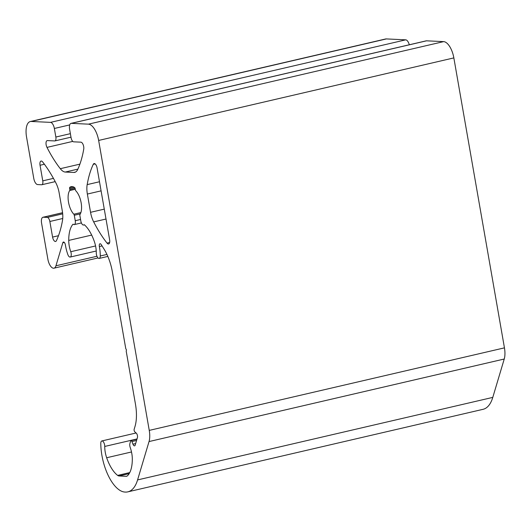 <?xml version="1.0" encoding="UTF-8"?>
<svg xmlns="http://www.w3.org/2000/svg" width="531" height="531" viewBox="0 0 531 531"><rect width="100%" height="100%" fill="white"/><g stroke="black" fill="none" stroke-linecap="round" stroke-linejoin="round"><path stroke-width="0.8" d="M87.363 194.054A16.275 7.215 76.9 0 1 87.17 184.615A101.713 45.102 76.9 0 1 93.27 164.325A4.407 1.958 76.9 0 1 94.073 163.561A4.407 1.958 76.9 0 1 97.087 167.955L109.625 239.773A4.407 1.958 76.9 0 1 108.609 243.975A4.407 1.958 76.9 0 1 107.023 243.098A101.713 45.102 76.9 0 1 93.675 221.898A16.275 7.215 76.9 0 1 90.549 212.32L87.363 194.054L101.089 190.861M127.852 491.859L483.051 409.321A44.75 19.846 -103.1 0 0 492.781 397.394L504.238 359.022A16.275 7.215 -103.1 0 0 504.45 347.858L453.846 57.906A16.275 7.215 -103.1 0 0 443.631 41.624L426.539 40.821A6.1 2.708 -103.1 0 0 426.201 40.847L71.001 123.384A6.1 2.708 -103.1 0 0 69.594 129.192L71.088 137.755A4.069 1.805 -103.1 0 0 73.643 141.83L80.918 142.169A4.407 1.958 76.9 0 1 83.128 144.624A4.407 1.958 76.9 0 1 83.739 149.125A101.713 45.102 76.9 0 1 77.699 169.508A16.275 7.215 76.9 0 1 74.712 172.369A16.275 7.215 76.9 0 1 73.809 172.449L65.293 172.051A16.275 7.215 76.9 0 1 60.302 168.692A101.713 45.102 76.9 0 1 46.987 147.392A4.407 1.958 76.9 0 1 47.166 140.609A4.407 1.958 76.9 0 1 47.412 140.589L54.686 140.934A4.069 1.805 -103.1 0 0 54.912 140.914A4.069 1.805 -103.1 0 0 55.848 137.038L54.354 128.475A6.1 2.708 -103.1 0 0 50.525 122.369L31.203 121.46A16.275 7.215 -103.1 0 0 30.3 121.539A16.275 7.215 -103.1 0 0 26.55 137.038L33.778 178.462A6.1 2.708 -103.1 0 0 37.608 184.569L41.604 184.755A4.069 1.805 -103.1 0 0 41.83 184.735A4.069 1.805 -103.1 0 0 42.765 180.859L40.044 165.26A4.407 1.958 76.9 0 1 41.06 161.059A4.407 1.958 76.9 0 1 42.646 161.935A101.713 45.102 76.9 0 1 55.987 183.142A16.275 7.215 76.9 0 1 59.12 192.72L62.306 210.986A16.275 7.215 76.9 0 1 62.499 220.425A101.713 45.102 76.9 0 1 56.392 240.709A4.407 1.958 76.9 0 1 55.589 241.472A4.407 1.958 76.9 0 1 52.582 237.085L49.854 221.487A4.069 1.805 -103.1 0 0 47.305 217.418L43.31 217.225A6.1 2.708 -103.1 0 0 42.971 217.259A6.1 2.708 -103.1 0 0 41.564 223.066L47.883 259.267A8.947 3.969 -103.1 0 0 53.996 268.182A8.947 3.969 -103.1 0 0 55.941 265.792L62.811 242.78A2.847 1.261 76.9 0 1 63.435 242.023A2.847 1.261 76.9 0 1 65.393 244.944A24.413 10.826 -103.1 0 0 67.809 254.468A4.069 1.805 -103.1 0 0 70.205 257.057A4.069 1.805 -103.1 0 0 70.762 251.721A16.275 7.215 76.9 0 1 68.731 240.417A29.902 13.262 76.9 0 1 72.913 224.301A1.221 0.544 76.9 0 1 73.066 224.208A1.221 0.544 76.9 0 1 73.351 224.294A4.069 1.805 -103.1 0 0 74.307 224.586A4.069 1.805 -103.1 0 0 75.243 220.71L74.294 215.261A1.221 0.544 -103.1 0 0 73.822 214.205A13.833 6.133 76.9 0 1 68.519 202.218A13.833 6.133 76.9 0 1 69.694 190.543A1.221 0.544 -103.1 0 0 69.8 189.514L69.614 188.445A1.221 0.544 76.9 0 1 69.793 187.337A16.275 7.215 76.9 0 1 71.147 186.666A16.275 7.215 76.9 0 1 74.612 187.562A1.221 0.544 76.9 0 1 75.19 188.711L75.375 189.773A1.221 0.544 -103.1 0 0 75.84 190.835A13.833 6.133 76.9 0 1 81.15 202.815A13.833 6.133 76.9 0 1 79.975 214.497A1.221 0.544 -103.1 0 0 79.869 215.526L80.818 220.976A4.069 1.805 -103.1 0 0 83.599 225.025A4.069 1.805 -103.1 0 0 84.004 224.799A1.221 0.544 76.9 0 1 84.13 224.732A1.221 0.544 76.9 0 1 84.449 224.845A29.902 13.262 76.9 0 1 94.372 241.625A16.275 7.215 76.9 0 1 96.29 252.929A4.069 1.805 -103.1 0 0 99.197 258.424A4.069 1.805 -103.1 0 0 100.259 255.995A24.413 10.826 -103.1 0 0 99.363 246.55A2.847 1.261 76.9 0 1 100.007 243.749A2.847 1.261 76.9 0 1 101.222 244.592L104.083 249.158A32.55 14.43 76.9 0 1 112.373 271.892L125.721 348.376A0.816 0.358 -103.1 0 0 125.927 348.947L126.186 349.352A0.816 0.358 76.9 0 1 126.378 350.48L126.265 350.872A0.816 0.358 -103.1 0 0 126.252 351.429L135.445 404.078A32.55 14.43 76.9 0 1 135.02 426.406L134.164 429.274A1.626 0.723 -103.1 0 0 134.821 431.856L136.261 433.137A2.847 1.261 76.9 0 1 137.416 437.65L135.193 445.091A2.847 1.261 76.9 0 1 134.575 445.848A2.847 1.261 76.9 0 1 132.956 444.201L131.927 441.553A1.626 0.723 -103.1 0 0 131.004 440.611A1.626 0.723 -103.1 0 0 130.653 441.042L129.942 443.405A4.069 1.805 -103.1 0 0 130.274 447.653A16.275 7.215 76.9 0 1 132.305 458.957A29.902 13.262 76.9 0 1 127.354 475.856A8.138 3.611 76.9 0 1 126.577 476.274A8.138 3.611 76.9 0 1 126.126 476.314L119.05 475.975A8.138 3.611 76.9 0 1 117.643 475.398A29.902 13.262 76.9 0 1 106.665 457.749A16.275 7.215 76.9 0 1 104.746 446.445A4.069 1.805 -103.1 0 0 101.846 440.949A4.069 1.805 -103.1 0 0 100.784 443.498A36.619 16.235 -103.1 0 0 124.891 492.051L125.369 492.078A44.75 19.846 -103.1 0 0 127.852 491.859A44.75 19.846 -103.1 0 0 137.582 479.924L149.038 441.56A16.275 7.215 -103.1 0 0 149.251 430.395L98.647 140.443A16.275 7.215 -103.1 0 0 88.431 124.161L71.34 123.351A6.1 2.708 -103.1 0 0 71.001 123.384M409.301 44.777A6.1 2.708 -103.1 0 0 405.724 39.838L386.402 38.922A16.275 7.215 -103.1 0 0 385.499 39.002L30.3 121.539M87.17 184.615L99.496 181.748M149.251 430.395L504.45 347.858M149.038 441.56L504.238 359.022M93.27 164.325L95.135 163.893M98.647 140.443L453.846 57.906M88.431 124.161L443.631 41.624M71.34 123.351L426.539 40.821M107.023 243.098L109.645 242.488M93.675 221.898L106.001 219.031M90.549 212.32L104.275 209.128M73.809 172.449L75.561 172.044M65.293 172.051L77.878 169.124M60.302 168.692L79.896 164.139M46.987 147.392L72.767 141.399M55.848 137.038L70.371 133.666M54.354 128.475L69.7 124.911M50.525 122.369L405.724 39.838M31.203 121.46L386.402 38.922M42.765 180.859L53.445 178.376M40.044 165.26L44.405 164.252M52.582 237.085L58.49 235.711M49.854 221.487L62.738 218.493M47.305 217.418L62.685 213.84M43.31 217.225L62.572 212.752M55.941 265.792L96.961 256.261M62.811 242.78L64.324 242.428M70.762 251.721L95.56 245.959M68.731 240.417L91.684 235.08M75.243 220.71L80.559 219.476M74.294 215.261L80.36 213.854M73.822 214.205L80.891 212.566M69.694 190.543L75.283 189.242M69.8 189.514L75.077 188.286M69.614 188.445L74.3 187.357M69.793 187.337L72.661 186.666M100.259 255.995L106.95 254.442M99.363 246.55L102.058 245.926M132.956 444.201L135.644 443.571M131.927 441.553L136.573 440.471M126.126 476.314L127.002 476.108M119.05 475.975L129.179 473.625M117.643 475.398L129.763 472.577M106.665 457.749L131.502 451.974M104.746 446.445L137.025 438.945M137.582 479.924L492.781 397.394M70.988 137.177L54.912 140.914M55.204 181.629L41.83 184.735M62.565 212.705L42.971 217.259M98.023 257.947L53.996 268.182M96.244 251.01L70.205 257.057M81.396 222.94L74.307 224.586M84.436 224.832L83.599 225.025M107.839 256.42L99.197 258.424M136.945 439.23L131.004 440.611M136.095 432.991L101.846 440.949"/></g></svg>
